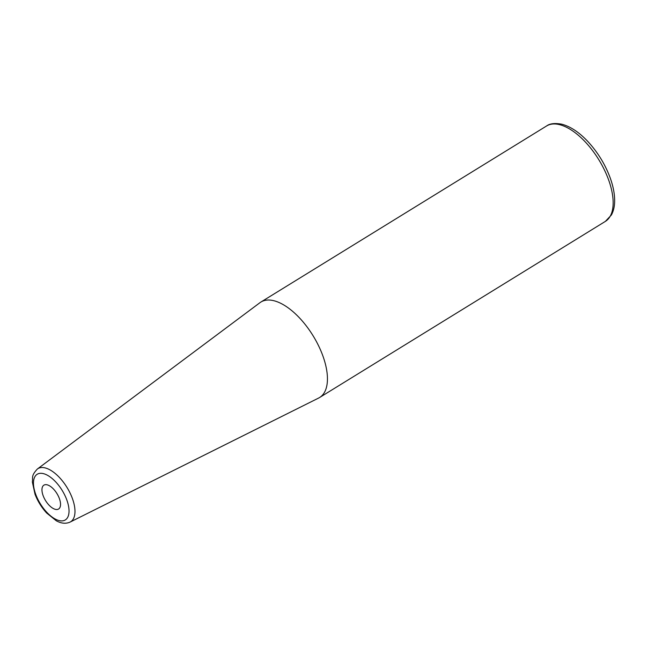 <?xml version="1.0" encoding="UTF-8"?>
<svg xmlns="http://www.w3.org/2000/svg" width="647" height="647" viewBox="0 0 647 647"><rect width="100%" height="100%" fill="white"/><g stroke="black" fill="none" stroke-linecap="round" stroke-linejoin="round"><path stroke-width="0.97" d="M37.38 469.002L259.916 302.715A56.038 26.762 58.4 0 1 260.862 302.068A56.038 26.762 58.4 0 1 323.54 357.815A56.038 26.762 58.4 0 1 319.658 397.476A56.038 26.762 58.4 0 1 318.664 398.034L70.094 522.089A31.21 14.905 -121.6 0 0 72.812 499.686A31.21 14.905 -121.6 0 0 45.031 467.878A31.21 14.905 -121.6 0 0 37.38 469.002C30.821 476.103 33.134 477.227 32.35 481.983L35.027 494.259C37.72 501.247 41.594 507.491 46.633 513.006L56.257 520.754C61.23 523.52 65.84 523.965 70.094 522.089M59.564 499.096A14.008 6.688 58.4 0 1 58.594 509.011A14.008 6.688 58.4 0 1 45.549 500.592A14.008 6.688 58.4 0 1 43.891 485.161A14.008 6.688 58.4 0 1 59.564 499.096M559.364 124.612A56.038 26.762 58.4 0 1 609.256 181.726A56.038 26.762 58.4 0 1 605.374 221.387L611.399 214.974C613.526 211.068 614.61 206.417 614.65 201.031C614.699 194.1 613.267 186.546 610.356 178.354C605.277 164.467 597.682 152.094 587.589 141.224C578.976 132.134 570.347 126.456 561.709 124.184C554.827 122.954 549.78 123.553 546.578 125.979A56.038 26.762 58.4 0 1 559.364 124.612M43.292 473.604A26.81 12.803 58.4 0 1 69.003 512.157A26.81 12.803 58.4 0 1 41.424 505.493A26.81 12.803 58.4 0 1 43.292 473.604M319.658 397.476L605.374 221.387M260.862 302.068L546.578 125.979"/></g></svg>
